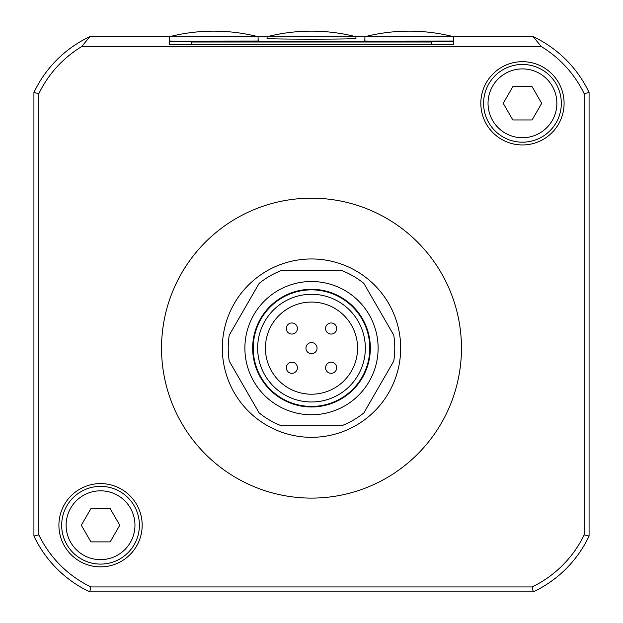 <?xml version="1.0" encoding="UTF-8"?>
<svg xmlns="http://www.w3.org/2000/svg" width="623" height="623" viewBox="0 0 623 623"><rect width="100%" height="100%" fill="white"/><g stroke="black" fill="none" stroke-linecap="round" stroke-linejoin="round"><path stroke-width="0.93" d="M512.838 86.667L503.228 103.317L512.838 119.974L532.073 119.974L541.691 103.317L532.073 86.667L512.838 86.667M90.927 508.578L81.309 525.236L90.927 541.885L110.162 541.885L119.772 525.236L110.162 508.578L90.927 508.578M169.518 36.702L89.751 36.702L81.769 46.546A111.657 111.657 0 0 0 38.852 93.637L33.922 92.523L33.922 536.029A116.579 116.579 0 0 0 89.751 591.85L533.249 591.85A116.579 116.579 0 0 0 589.078 536.029L589.078 92.523A116.579 116.579 0 0 0 533.249 36.702L453.482 36.702M89.751 36.702A116.579 116.579 0 0 0 33.922 92.523M589.078 92.523L584.148 93.637A111.657 111.657 0 0 0 541.231 46.546L533.249 36.702M100.544 483.596A41.64 41.64 0 0 1 136.601 546.052A41.64 41.64 0 0 1 64.488 546.052A41.64 41.64 0 0 1 100.544 483.596M522.456 61.685A41.64 41.64 0 0 1 558.512 124.141A41.64 41.64 0 0 1 486.399 124.141A41.64 41.64 0 0 1 522.456 61.685M311.5 498.104A149.964 149.964 0 0 0 461.464 348.14A149.964 149.964 0 0 0 311.5 198.176A149.964 149.964 0 0 0 161.536 348.14A149.964 149.964 0 0 0 311.5 498.104M541.231 46.546L81.769 46.546M584.148 93.637L584.148 534.916A111.657 111.657 0 0 1 532.135 586.928L90.865 586.928A111.657 111.657 0 0 1 38.852 534.916L38.852 93.637M38.852 534.916L33.922 536.029M90.865 586.928L89.751 591.85M532.135 586.928L533.249 591.85M584.148 534.916L589.078 536.029M364.907 41.04L364.907 36.71L355.772 36.702M267.228 36.702L258.07 36.702A179.315 179.315 0 0 0 169.495 36.71L258.093 36.71L258.093 41.04M267.088 36.734L267.088 38.408C264.939 39.405 358.061 39.405 355.912 38.408L355.912 36.734A179.315 179.315 0 0 0 267.088 36.734L355.912 36.734M169.378 44.685L453.622 44.685L453.622 41.624L169.378 41.624L169.378 44.685L169.378 41.624M364.907 39.646L364.798 41.025L370.342 41.118L453.622 41.025L453.505 39.646M169.495 39.646L169.378 41.025L174.931 41.118L258.202 41.025L258.093 39.646M364.798 39.67L364.798 41.025M258.202 39.67L258.202 41.025M453.622 41.624L453.622 44.685M431.412 44.295L431.412 42.014L191.588 42.014L191.588 44.295L431.412 44.685M191.588 44.295L191.588 44.685M364.907 36.71L453.505 36.71A179.315 179.315 0 0 0 364.907 36.71M169.495 41.04L169.495 36.71M311.5 258.966A89.175 89.175 0 0 1 388.729 392.731A89.175 89.175 0 0 1 234.271 392.731A89.175 89.175 0 0 1 311.5 258.966M259.137 283.387L229.241 335.166A83.272 83.272 0 0 0 229.241 361.106L259.137 412.893A83.272 83.272 0 0 0 281.604 425.859L341.396 425.859A83.272 83.272 0 0 0 363.863 412.893L393.759 361.106A83.272 83.272 0 0 0 393.759 335.166L363.863 283.387A83.272 83.272 0 0 0 341.396 270.421L281.604 270.421A83.272 83.272 0 0 0 259.137 283.387M311.5 302.062A46.079 46.079 0 0 1 351.403 371.176A46.079 46.079 0 0 1 271.597 371.176A46.079 46.079 0 0 1 311.5 302.062M311.5 294.29A53.851 53.851 0 0 1 358.132 375.062A53.851 53.851 0 0 1 264.868 375.062A53.851 53.851 0 0 1 311.5 294.29M311.5 289.851A58.289 58.289 0 0 1 361.979 377.289A58.289 58.289 0 0 1 261.021 377.289A58.289 58.289 0 0 1 311.5 289.851M311.5 289.298A58.842 58.842 0 0 1 362.461 377.561A58.842 58.842 0 0 1 260.539 377.561A58.842 58.842 0 0 1 311.5 289.298M311.5 281.518A66.614 66.614 0 0 1 369.19 381.447A66.614 66.614 0 0 1 253.81 381.447A66.614 66.614 0 0 1 311.5 281.518M331.125 322.963A5.552 5.552 0 0 0 325.58 328.516A5.552 5.552 0 0 0 331.125 334.06A5.552 5.552 0 0 0 336.677 328.516A5.552 5.552 0 0 0 331.125 322.963M331.125 362.212A5.552 5.552 0 0 0 325.58 367.765A5.552 5.552 0 0 0 331.125 373.317A5.552 5.552 0 0 0 336.677 367.765A5.552 5.552 0 0 0 331.125 362.212M291.876 322.963A5.552 5.552 0 0 0 286.323 328.516A5.552 5.552 0 0 0 291.876 334.06A5.552 5.552 0 0 0 297.42 328.516A5.552 5.552 0 0 0 291.876 322.963M291.876 362.212A5.552 5.552 0 0 0 286.323 367.765A5.552 5.552 0 0 0 291.876 373.317A5.552 5.552 0 0 0 297.42 367.765A5.552 5.552 0 0 0 291.876 362.212M522.456 64.457A38.86 38.86 0 0 1 556.113 122.747A38.86 38.86 0 0 1 488.806 122.747A38.86 38.86 0 0 1 522.456 64.457M100.544 486.368A38.86 38.86 0 0 1 134.194 544.666A38.86 38.86 0 0 1 66.887 544.666A38.86 38.86 0 0 1 100.544 486.368M317.052 348.14A5.552 5.552 0 0 0 308.728 343.335A5.552 5.552 0 0 0 308.728 352.945A5.552 5.552 0 0 0 317.052 348.14M522.456 68.904A34.421 34.421 0 0 1 552.266 120.527A34.421 34.421 0 0 1 492.645 120.527A34.421 34.421 0 0 1 522.456 68.904M100.544 490.815A34.421 34.421 0 0 1 130.355 542.438A34.421 34.421 0 0 1 70.734 542.438A34.421 34.421 0 0 1 100.544 490.815M453.505 41.04L453.505 36.71"/></g></svg>
